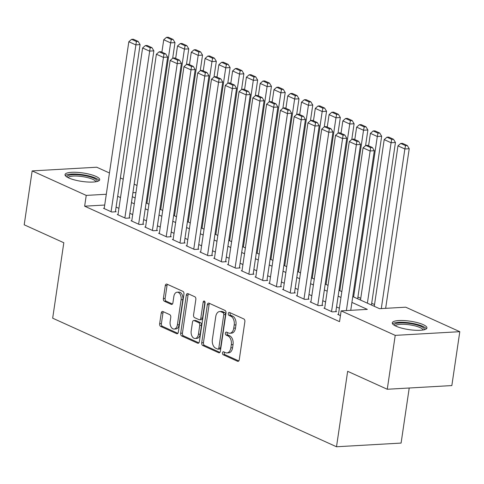 <?xml version="1.0" encoding="UTF-8"?>
<svg xmlns="http://www.w3.org/2000/svg" width="484" height="484" viewBox="0 0 484 484"><rect width="100%" height="100%" fill="white"/><g stroke="black" fill="none" stroke-linecap="round" stroke-linejoin="round"><path stroke-width="0.73" d="M222.483 352.86A1.543 0.968 -93.3 0 0 223.209 354.772L237.583 361.282A2.202 1.385 -93.3 0 0 238.019 361.366A2.202 1.385 -93.3 0 0 239.247 359.775L244.868 321.691A2.202 1.385 -93.3 0 0 243.833 318.962L229.458 312.452A1.543 0.968 -93.3 0 0 229.156 312.392A1.543 0.968 -93.3 0 0 228.297 313.505A1.543 0.968 -93.3 0 0 229.023 315.417L230.88 316.258A7.054 4.429 -93.3 0 1 234.214 324.988L233.742 328.164A7.054 4.429 -93.3 0 1 229.815 333.246A7.054 4.429 -93.3 0 1 228.412 332.974L226.554 332.127A1.543 0.968 -93.3 0 0 226.246 332.072A1.543 0.968 -93.3 0 0 225.387 333.18A1.543 0.968 -93.3 0 0 226.119 335.091L227.976 335.932A7.054 4.429 -93.3 0 1 231.304 344.668L230.838 347.839A7.054 4.429 -93.3 0 1 226.911 352.921A7.054 4.429 -93.3 0 1 225.508 352.648L223.65 351.808A1.543 0.968 -93.3 0 0 223.342 351.747A1.543 0.968 -93.3 0 0 222.483 352.86M224.419 352.158A1.543 0.968 -93.3 0 0 224.231 352.757A1.543 0.968 -93.3 0 0 224.957 354.669L238.781 360.931M230.233 312.803A1.543 0.968 -93.3 0 0 230.039 313.402A1.543 0.968 -93.3 0 0 230.771 315.314L232.629 316.155L230.88 316.258M227.323 332.478A1.543 0.968 -93.3 0 0 227.135 333.083A1.543 0.968 -93.3 0 0 227.861 334.995L229.725 335.836L227.976 335.932M95.971 176.406A17.521 4.259 -171.6 0 1 99.692 179.739A17.521 4.259 -171.6 0 1 87.755 182.014A17.521 4.259 -171.6 0 1 68.746 177.955A17.521 4.259 -171.6 0 1 65.025 174.621A17.521 4.259 -171.6 0 1 76.968 172.34A17.521 4.259 -171.6 0 1 95.971 176.406M423.21 324.637A17.521 4.259 -171.6 0 1 426.93 327.971A17.521 4.259 -171.6 0 1 414.994 330.251A17.521 4.259 -171.6 0 1 395.985 326.192A17.521 4.259 -171.6 0 1 392.264 322.852A17.521 4.259 -171.6 0 1 404.207 320.577A17.521 4.259 -171.6 0 1 423.21 324.637M162.896 311.533A2.202 1.385 -93.3 0 0 162.461 311.448A2.202 1.385 -93.3 0 0 161.232 313.039L159.653 323.723A2.202 1.385 -93.3 0 0 160.694 326.452L176.654 333.682A2.202 1.385 -93.3 0 0 177.09 333.766A2.202 1.385 -93.3 0 0 178.318 332.175L183.944 294.091A2.202 1.385 -93.3 0 0 182.904 291.362L166.944 284.132A2.202 1.385 -93.3 0 0 166.508 284.048A2.202 1.385 -93.3 0 0 165.28 285.639L163.374 298.543A2.202 1.385 -93.3 0 0 164.415 301.272L171.245 304.363A2.202 1.385 -93.3 0 0 171.681 304.448A2.202 1.385 -93.3 0 0 172.909 302.863L173.853 296.462A5.899 3.703 -93.3 0 1 177.132 292.209A5.899 3.703 -93.3 0 1 181.089 299.741L177.386 324.812A5.899 3.703 -93.3 0 1 174.101 329.059A5.899 3.703 -93.3 0 1 170.15 321.533L170.767 317.359A2.202 1.385 -93.3 0 0 169.727 314.63L162.896 311.533M352.776 296.559L379.541 308.683L405.719 307.189L459.8 331.685L451.844 385.573L387.26 389.257L347.651 371.313L336.507 446.762L52.671 318.188L63.815 242.744L24.2 224.8L32.156 170.906L96.74 167.222L109.445 172.982M387.26 389.257L395.222 335.37L341.141 310.873L367.32 309.379L351.916 302.397M104.713 205.041L84.646 206.184L339.55 321.648L341.141 310.873M84.646 206.184L86.237 195.403L32.156 170.906M201.713 342.775A2.202 1.385 -93.3 0 0 202.754 345.503L218.714 352.733A2.202 1.385 -93.3 0 0 219.155 352.818A2.202 1.385 -93.3 0 0 220.377 351.227L226.004 313.142A2.202 1.385 -93.3 0 0 224.963 310.413L209.003 303.184A2.202 1.385 -93.3 0 0 208.568 303.099A2.202 1.385 -93.3 0 0 207.34 304.69L201.713 342.775L203.462 342.678A2.202 1.385 -93.3 0 0 204.502 345.407L219.911 352.388M197.684 343.204L181.724 335.975A2.202 1.385 -93.3 0 1 180.683 333.246L186.31 295.161A2.202 1.385 -93.3 0 1 187.538 293.576A2.202 1.385 -93.3 0 1 187.974 293.661L194.804 296.752A2.202 1.385 -93.3 0 1 195.845 299.481L193.564 314.927A2.202 1.385 -93.3 0 0 194.604 317.655L199.136 319.706A2.202 1.385 -93.3 0 0 199.571 319.797A2.202 1.385 -93.3 0 0 200.799 318.206L203.171 302.125A1.543 0.968 -93.3 0 1 204.03 301.012A1.543 0.968 -93.3 0 1 205.065 302.984L199.347 341.704A2.202 1.385 -93.3 0 1 198.119 343.289A2.202 1.385 -93.3 0 1 197.684 343.204L198.549 343.156M338.479 314.334L337.735 314.376L340.44 315.598M324.697 308.09L323.959 308.133L332.224 311.877L336.586 311.629L335.896 311.315M310.922 301.847L310.177 301.889L318.448 305.634L322.81 305.386L322.12 305.077M297.14 295.609L296.402 295.651L304.666 299.396L309.028 299.148L308.344 298.834M283.364 289.365L282.62 289.408L290.89 293.153L295.252 292.905L294.562 292.59M269.582 283.128L268.844 283.17L277.108 286.915L281.476 286.661L280.787 286.353M255.806 276.884L255.062 276.927L263.332 280.672L267.694 280.424L267.005 280.109M242.03 270.641L241.286 270.683L249.55 274.428L253.918 274.18L253.229 273.865M228.248 264.403L227.51 264.445L235.775 268.19L240.137 267.936L239.447 267.628M214.472 258.16L213.728 258.202L221.999 261.947L226.361 261.699L225.671 261.384M200.691 251.916L199.952 251.958L208.217 255.703L212.579 255.455L211.895 255.147M186.915 245.678L186.171 245.721L194.441 249.466L198.803 249.218L198.113 248.903M173.133 239.435L172.395 239.477L180.659 243.222L185.027 242.974L184.337 242.659M159.357 233.191L158.613 233.234L166.883 236.978L171.245 236.73L170.556 236.422M145.575 226.954L144.837 226.996L153.101 230.741L157.469 230.493L156.78 230.178M131.799 220.71L131.055 220.752L139.325 224.497L143.688 224.249L142.998 223.935M118.023 214.472L117.279 214.515L125.55 218.254L129.912 218.006L129.222 217.697M339.381 308.217L336.543 306.935M325.599 301.98L322.767 300.697M311.823 295.736L308.986 294.453M298.041 289.499L295.21 288.21M284.265 283.255L281.434 281.972M270.489 277.011L267.652 275.729M256.708 270.774L253.876 269.485M242.932 264.53L240.094 263.248M229.15 258.287L226.318 257.004M215.374 252.049L212.536 250.766M201.592 245.805L198.761 244.523M187.816 239.562L184.985 238.279M174.04 233.324L171.203 232.042M160.258 227.081L157.427 225.798M146.483 220.843L143.645 219.554M132.701 214.6L129.869 213.317M118.925 208.356L116.087 207.073M104.242 208.229L103.503 208.271L111.768 212.016L116.13 211.768L115.44 211.454M374.531 304.557L371.7 303.274M360.755 298.319L357.918 297.037M336.507 446.762L401.091 443.078L409.222 388.005M459.8 331.685L395.222 335.37M120.389 177.937L123.226 179.225M134.171 184.18L137.002 185.463M132.32 196.698L135.157 197.98M146.101 202.935L148.933 204.224M159.877 209.179L162.715 210.461M173.659 215.422L176.491 216.705M187.435 221.66L190.273 222.949M201.217 227.903L204.048 229.186M214.993 234.147L217.824 235.43M228.769 240.385L231.606 241.667M242.551 246.628L245.382 247.911M256.326 252.872L259.164 254.154M270.108 259.109L272.94 260.392M283.884 265.353L286.722 266.636M297.666 271.591L300.497 272.879M311.442 277.834L314.279 279.117M325.224 284.078L328.055 285.36M339 290.315L341.831 291.604M135.956 192.572L132.906 192.741M106.305 194.259L86.237 195.403M340.972 297.442L338.135 296.16M327.19 291.199L324.359 289.916M313.414 284.961L310.583 283.672M299.638 278.717L296.801 277.435M285.856 272.474L283.025 271.191M272.081 266.236L269.243 264.954M258.299 259.993L255.467 258.71M244.523 253.749L241.685 252.466M230.741 247.512L227.91 246.229M216.965 241.268L214.128 239.985M203.183 235.03L200.352 233.742M189.407 228.787L186.576 227.504M175.631 222.543L172.794 221.261M161.85 216.306L159.018 215.017M148.074 210.062L145.236 208.779M134.292 203.818L131.46 202.536M120.516 197.581L117.679 196.298M226.911 352.921L228.654 352.824A7.054 4.429 -93.3 0 0 232.58 347.742L230.838 347.839M229.725 335.836A7.054 4.429 -93.3 0 1 233.052 344.566L232.58 347.742M229.815 333.246L231.564 333.143A7.054 4.429 -93.3 0 0 235.49 328.061L233.742 328.164M232.629 316.155A7.054 4.429 -93.3 0 1 235.956 324.891L235.49 328.061M209.548 303.432A2.202 1.385 -93.3 0 0 209.088 304.587L203.462 342.678M217.667 349.097A1.543 0.968 -93.3 0 0 217.969 349.158A1.543 0.968 -93.3 0 0 218.828 348.044L223.765 314.612A1.543 0.968 -93.3 0 0 223.039 312.706L221.079 311.817A7.054 4.429 -93.3 0 0 219.675 311.539A7.054 4.429 -93.3 0 0 215.749 316.627L212.373 339.478A7.054 4.429 -93.3 0 0 215.701 348.208L217.667 349.097M219.409 348.994A1.543 0.968 -93.3 0 0 219.718 349.055A1.543 0.968 -93.3 0 0 220.577 347.948L218.828 348.044M219.675 311.539L221.424 311.442A7.054 4.429 -93.3 0 1 222.821 311.714L224.782 312.603A1.543 0.968 -93.3 0 1 225.514 314.515L220.577 347.948M198.882 342.86L183.472 335.878L181.724 335.975M188.518 293.909A2.202 1.385 -93.3 0 0 188.052 295.065L182.432 333.149A2.202 1.385 -93.3 0 0 183.472 335.878M199.571 319.797L201.32 319.694A2.202 1.385 -93.3 0 0 202.542 318.103L204.92 302.028L203.171 302.125M191.198 330.953A5.899 3.703 -93.3 0 0 195.149 338.485A5.899 3.703 -93.3 0 0 198.434 334.232L199.735 325.399A2.202 1.385 -93.3 0 0 198.694 322.671L194.163 320.62A2.202 1.385 -93.3 0 0 193.727 320.535A2.202 1.385 -93.3 0 0 192.499 322.12L191.198 330.953M195.149 338.485L196.897 338.383A5.899 3.703 -93.3 0 0 200.176 334.135L198.434 334.232M193.727 320.535L195.476 320.432A2.202 1.385 -93.3 0 1 195.911 320.517L200.443 322.574A2.202 1.385 -93.3 0 1 201.483 325.302L200.176 334.135M174.101 329.059L175.849 328.963A5.899 3.703 -93.3 0 0 179.128 324.716L177.386 324.812M177.132 292.209L178.88 292.112A5.899 3.703 -93.3 0 1 182.831 299.638L179.128 324.716M167.488 284.38A2.202 1.385 -93.3 0 0 167.022 285.536L165.117 298.447A2.202 1.385 -93.3 0 0 166.157 301.175L172.443 304.019M163.441 311.781A2.202 1.385 -93.3 0 0 162.975 312.936L161.402 323.621A2.202 1.385 -93.3 0 0 162.442 326.349L177.852 333.331M385.651 308.332L409.222 148.721L404.86 148.969L381.289 308.58M374.277 306.299L397.969 145.853L400.728 143.439L405.55 145.623L407.292 145.527L402.47 143.343L400.728 143.439M405.55 145.623L404.86 148.969L397.969 145.853M407.292 145.527L409.222 148.721M338.425 314.685L363.06 147.844L369.951 150.966L374.314 150.712L372.384 147.517L367.562 145.333L365.819 145.436L370.641 147.62L372.384 147.517M350.743 310.323L374.314 150.712M346.381 310.571L370.641 147.62M365.819 145.436L363.06 147.844M394.387 325.369A15.161 3.684 -171.6 0 1 403.844 322.913A15.161 3.684 -171.6 0 1 421.122 326.464A15.161 3.684 -171.6 0 1 424.178 329.767M423.07 329.991A14.042 3.412 8.4 0 0 420.094 327.595A14.042 3.412 8.4 0 0 405.392 324.371A14.042 3.412 8.4 0 0 395.38 325.901M426.368 328.836A17.412 4.229 8.4 0 0 422.871 326.367A17.412 4.229 8.4 0 0 405.574 322.441A17.412 4.229 8.4 0 0 392.554 323.844M67.143 177.132A15.161 3.684 -171.6 0 1 68.159 175.589A15.161 3.684 -171.6 0 1 86.055 175.861A15.161 3.684 -171.6 0 1 96.939 181.536M95.832 181.76A14.042 3.412 8.4 0 0 84.264 176.902A14.042 3.412 8.4 0 0 69.03 176.914A14.042 3.412 8.4 0 0 68.141 177.67M99.129 180.605A17.412 4.229 8.4 0 0 84.028 174.924A17.412 4.229 8.4 0 0 66.096 175.099A17.412 4.229 8.4 0 0 65.316 175.613M371.446 305.011L395.446 142.484L391.078 142.732L367.386 303.178M360.495 300.056L384.193 139.61L386.946 137.202L391.768 139.386L393.516 139.283L388.694 137.099L386.946 137.202M391.768 139.386L391.078 142.732L384.193 139.61M393.516 139.283L395.446 142.484M357.664 298.773L381.664 136.24L377.302 136.488L353.61 296.934M368.578 145.793L370.411 133.366L373.17 130.958L377.992 133.142L379.734 133.046L374.912 130.862L373.17 130.958M377.992 133.142L377.302 136.488L370.411 133.366M379.734 133.046L381.664 136.24M365.577 145.648L367.888 129.996L363.52 130.244L339.829 290.696M354.796 139.549L356.635 127.129L359.388 124.715L364.21 126.905L365.958 126.802L361.137 124.618L359.388 124.715M364.21 126.905L363.52 130.244L356.635 127.129M365.958 126.802L367.888 129.996M351.795 139.404L354.106 123.759L349.744 124.007L326.053 284.453M341.02 133.312L342.853 120.885L345.612 118.477L350.434 120.661L352.177 120.558L347.355 118.374L345.612 118.477M350.434 120.661L349.744 124.007L342.853 120.885M352.177 120.558L354.106 123.759M324.643 308.447L349.285 141.6L356.176 144.722L360.538 144.474L358.608 141.28L353.786 139.089L352.037 139.192L356.859 141.376L358.608 141.28M335.848 311.672L360.538 144.474M331.534 311.563L356.859 141.376M352.037 139.192L349.285 141.6M310.867 302.204L335.503 135.357L342.394 138.478L346.756 138.23L344.832 135.036L340.004 132.852L338.262 132.949L343.083 135.133L344.832 135.036M322.066 305.428L346.756 138.23M317.758 305.325L343.083 135.133M338.262 132.949L335.503 135.357M297.091 295.96L321.727 129.119L328.618 132.241L332.98 131.987L331.05 128.792L326.228 126.608L324.48 126.711L329.308 128.895L331.05 128.792M308.29 299.191L332.98 131.987M303.976 299.082L329.308 128.895M324.48 126.711L321.727 129.119M283.309 289.722L307.945 122.875L314.836 125.997L319.198 125.749L317.274 122.555L312.452 120.371L310.704 120.468L315.526 122.652L317.274 122.555M294.508 292.947L319.198 125.749M290.2 292.844L315.526 122.652M310.704 120.468L307.945 122.875M338.02 133.16L340.331 117.515L335.969 117.763L312.271 278.209M327.244 127.068L329.078 114.641L331.83 112.234L336.658 114.418L338.401 114.321L333.579 112.137L331.83 112.234M336.658 114.418L335.969 117.763L329.078 114.641M338.401 114.321L340.331 117.515M269.534 283.479L294.169 116.638L301.06 119.754L305.422 119.506L303.492 116.311L298.67 114.127L296.928 114.224L301.75 116.408L303.492 116.311M280.732 286.703L305.422 119.506M276.418 286.601L301.75 116.408M296.928 114.224L294.169 116.638M324.238 126.923L326.549 111.272L322.187 111.526L298.495 271.972M313.463 120.825L315.296 108.404L318.055 105.996L322.876 108.18L324.625 108.077L319.803 105.893L318.055 105.996M322.876 108.18L322.187 111.526L315.296 108.404M324.625 108.077L326.549 111.272M255.752 277.235L280.393 110.394L287.278 113.516L291.646 113.268L289.716 110.068L284.894 107.884L283.146 107.986L287.968 110.17L289.716 110.068M266.956 280.466L291.646 113.268M262.643 280.357L287.968 110.17M283.146 107.986L280.393 110.394M310.462 120.679L312.773 105.034L308.411 105.282L284.719 265.728M299.687 114.587L301.52 102.16L304.279 99.752L309.101 101.936L310.843 101.84L306.021 99.65L304.279 99.752M309.101 101.936L308.411 105.282L301.52 102.16M310.843 101.84L312.773 105.034M241.976 270.998L266.611 104.151L273.502 107.273L277.864 107.025L275.934 103.83L271.113 101.646L269.37 101.743L274.192 103.927L275.934 103.83M253.174 274.222L277.864 107.025M248.867 274.119L274.192 103.927M269.37 101.743L266.611 104.151M296.686 114.436L298.997 98.79L294.629 99.038L270.937 259.484M285.905 108.343L287.744 95.917L290.497 93.509L295.319 95.693L297.067 95.596L292.245 93.412L290.497 93.509M295.319 95.693L294.629 99.038L287.744 95.917M297.067 95.596L298.997 98.79M228.194 264.754L252.836 97.913L259.72 101.029L264.089 100.781L262.159 97.587L257.337 95.402L255.588 95.499L260.41 97.689L262.159 97.587M239.398 267.979L264.089 100.781M235.085 267.876L260.41 97.689M255.588 95.499L252.836 97.913M282.904 108.198L285.215 92.547L280.853 92.801L257.161 253.247M272.129 102.106L273.962 89.679L276.721 87.271L281.543 89.455L283.285 89.352L278.463 87.168L276.721 87.271M281.543 89.455L280.853 92.801L273.962 89.679M283.285 89.352L285.215 92.547M214.418 258.517L239.054 91.67L245.945 94.791L250.307 94.543L248.377 91.343L243.555 89.159L241.812 89.262L246.634 91.446L248.377 91.343M225.617 261.741L250.307 94.543M221.309 261.632L246.634 91.446M241.812 89.262L239.054 91.67M269.128 101.955L271.439 86.309L267.071 86.557L243.379 247.003M258.347 95.862L260.186 83.436L262.939 81.028L267.761 83.212L269.509 83.115L264.688 80.931L262.939 81.028M267.761 83.212L267.071 86.557L260.186 83.436M269.509 83.115L271.439 86.309M200.642 252.273L225.278 85.426L232.169 88.548L236.531 88.3L234.601 85.105L229.779 82.921L228.031 83.018L232.858 85.202L234.601 85.105M211.841 255.498L236.531 88.3M207.527 255.395L232.858 85.202M228.031 83.018L225.278 85.426M255.346 95.711L257.657 80.066L253.295 80.314L229.604 240.76M244.571 89.619L246.404 77.198L249.163 74.784L253.985 76.968L255.727 76.871L250.906 74.687L249.163 74.784M253.985 76.968L253.295 80.314L246.404 77.198M255.727 76.871L257.657 80.066M186.86 246.029L211.496 79.188L218.387 82.31L222.749 82.056L220.825 78.862L215.997 76.678L214.255 76.781L219.077 78.965L220.825 78.862M198.059 249.26L222.749 82.056M193.751 249.151L219.077 78.965M214.255 76.781L211.496 79.188M241.57 89.473L243.882 73.828L239.519 74.076L215.822 234.522M230.795 83.381L232.629 70.954L235.381 68.546L240.203 70.731L241.952 70.628L237.13 68.444L235.381 68.546M240.203 70.731L239.519 74.076L232.629 70.954M241.952 70.628L243.882 73.828M173.084 239.792L197.72 72.945L204.611 76.067L208.973 75.819L207.043 72.624L202.221 70.434L200.479 70.537L205.301 72.721L207.043 72.624M184.283 243.016L208.973 75.819M179.969 242.907L205.301 72.721M200.479 70.537L197.72 72.945M227.789 83.23L230.1 67.585L225.738 67.833L202.046 228.279M217.013 77.138L218.847 64.711L221.605 62.303L226.427 64.487L228.176 64.39L223.348 62.206L221.605 62.303M226.427 64.487L225.738 67.833L218.847 64.711M228.176 64.39L230.1 67.585M159.303 233.548L183.944 66.701L190.829 69.823L195.191 69.575L193.267 66.381L188.445 64.197L186.697 64.293L191.519 66.477L193.267 66.381M170.507 236.773L195.191 69.575M166.194 236.67L191.519 66.477M186.697 64.293L183.944 66.701M214.013 76.992L216.324 61.341L211.962 61.589L188.27 222.041M203.238 70.894L205.071 58.473L207.83 56.059L212.651 58.249L214.394 58.147L209.572 55.962L207.83 56.059M212.651 58.249L211.962 61.589L205.071 58.473M214.394 58.147L216.324 61.341M145.527 227.305L170.162 60.464L177.053 63.585L181.415 63.331L179.485 60.137L174.663 57.953L172.921 58.056L177.743 60.24L179.485 60.137M156.725 230.535L181.415 63.331M152.418 230.426L177.743 60.24M172.921 58.056L170.162 60.464M200.237 70.749L202.542 55.103L198.18 55.351L174.488 215.797M189.456 64.656L191.289 52.23L194.048 49.822L198.87 52.006L200.618 51.903L195.796 49.719L194.048 49.822M198.87 52.006L198.18 55.351L191.289 52.23M200.618 51.903L202.542 55.103M131.745 221.067L156.386 54.22L163.271 57.342L167.639 57.094L165.709 53.899L160.888 51.715L159.139 51.812L163.961 53.996L165.709 53.899M142.949 224.292L167.639 57.094M138.636 224.189L163.961 53.996M159.139 51.812L156.386 54.22M186.455 64.505L188.766 48.86L184.404 49.108L160.712 209.554M175.68 58.413L177.513 45.986L180.272 43.578L185.094 45.762L186.836 45.665L182.014 43.481L180.272 43.578M185.094 45.762L184.404 49.108L177.513 45.986M186.836 45.665L188.766 48.86M117.969 214.823L142.605 47.983L149.495 51.098L153.858 50.85L151.928 47.656L147.106 45.472L145.363 45.569L150.185 47.753L151.928 47.656M129.167 218.048L153.858 50.85M124.86 217.945L150.185 47.753M145.363 45.569L142.605 47.983M172.679 58.268L174.99 42.616L170.622 42.87L146.93 203.316M161.898 52.169L163.737 39.748L166.49 37.341L171.312 39.525L173.06 39.422L168.238 37.238L166.49 37.341M171.312 39.525L170.622 42.87L163.737 39.748M173.06 39.422L174.99 42.616M104.187 208.58L128.829 41.739L135.72 44.861L140.082 44.613L138.152 41.412L133.33 39.228L131.581 39.331L136.403 41.515L138.152 41.412M115.392 211.811L140.082 44.613M111.078 211.702L136.403 41.515M131.581 39.331L128.829 41.739M224.957 354.669L223.209 354.772M230.771 315.314L229.023 315.417M227.861 334.995L226.119 335.091M233.052 344.566L231.304 344.668M235.956 324.891L234.214 324.988M238.443 361.227L237.583 361.282M209.088 304.587L207.34 304.69M219.579 352.685L218.714 352.733M204.502 345.407L202.754 345.503M225.514 314.515L223.765 314.612M224.782 312.603L223.039 312.706M222.821 311.714L221.079 311.817M182.432 333.149L180.683 333.246M188.052 295.065L186.31 295.161M202.542 318.103L200.799 318.206M201.483 325.302L199.735 325.399M200.443 322.574L198.694 322.671M195.911 320.517L194.163 320.62M182.831 299.638L181.089 299.741M172.104 304.315L171.245 304.363M166.157 301.175L164.415 301.272M165.117 298.447L163.374 298.543M167.022 285.536L165.28 285.639M177.519 333.633L176.654 333.682M162.442 326.349L160.694 326.452M161.402 323.621L159.653 323.723M162.975 312.936L161.232 313.039M219.718 349.055L217.969 349.158"/></g></svg>
